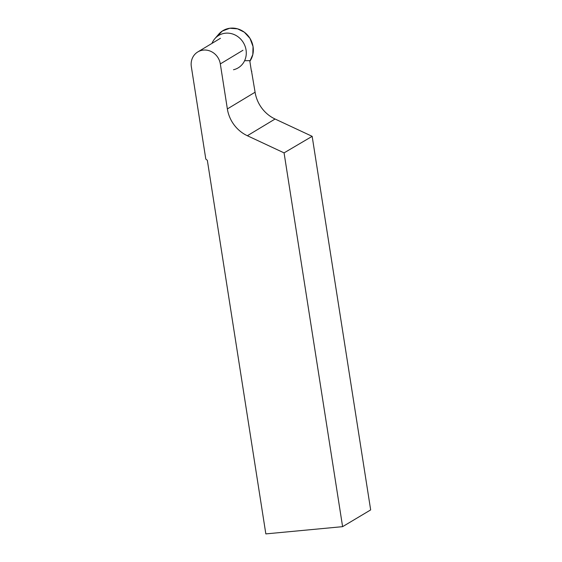 <?xml version="1.0" encoding="UTF-8"?>
<svg xmlns="http://www.w3.org/2000/svg" width="562" height="562" viewBox="0 0 562 562"><rect width="100%" height="100%" fill="white"/><g stroke="black" fill="none" stroke-linecap="round" stroke-linejoin="round"><path stroke-width="0.84" d="M216.862 36.734L222.236 31.093L229.753 28.255L237.543 28.831L244.322 32.189L250.013 38.42L253.041 46.541L252.816 54.535L249.851 61.272A20.829 19.178 -121.1 0 0 245.58 33.2A20.829 19.178 -121.1 0 0 218.646 34.275L214.803 38.736A18.911 17.408 58.9 0 1 243.374 42.649A18.911 17.408 58.9 0 1 233.497 69.744M211.972 43.386A18.911 17.408 58.9 0 1 213.989 39.769A18.911 17.408 58.9 0 1 214.803 38.736M251.544 71.226L255.092 92.217L227.364 108.93L220.318 63.92A15.581 14.345 58.9 0 0 197.782 51.943A15.581 14.345 58.9 0 0 191.333 66.653L205.804 159.067L207.343 160.325L265.84 533.9L342.602 526.657L284.07 152.878L247.35 135.73A33.46 30.805 -121.1 0 1 227.364 108.93M342.602 526.657L370.667 509.91L312.163 136.334L275.078 119.018A33.46 30.805 58.9 0 1 255.092 92.217M244.596 60.724L249.753 60.64L251.369 70.945L251.804 71.205M312.163 136.334L284.07 152.878M242.96 50.271L220.318 63.92M275.078 119.018L247.35 135.73M220.423 38.293L197.782 51.943"/></g></svg>

